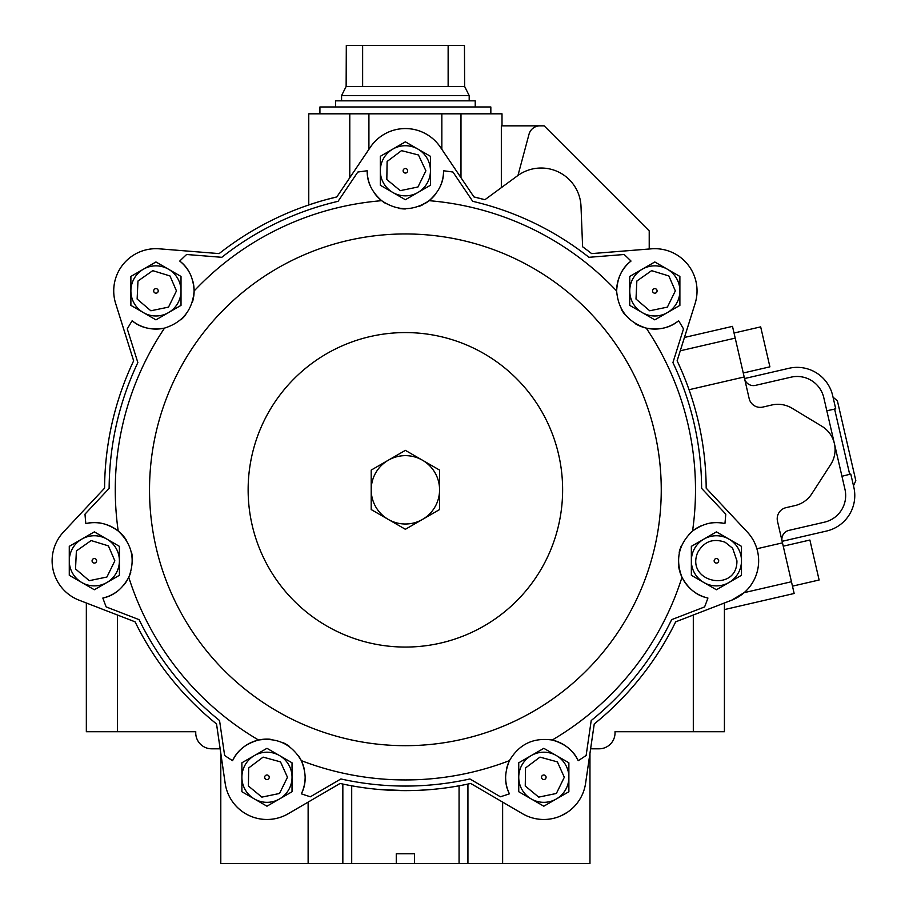 <?xml version="1.0" encoding="UTF-8"?>
<svg xmlns="http://www.w3.org/2000/svg" width="909" height="909" viewBox="0 0 909 909"><rect width="100%" height="100%" fill="white"/><g stroke="black" fill="none" stroke-linecap="round" stroke-linejoin="round"><path stroke-width="1.36" d="M467.93 784.058L467.93 863.55L414.504 863.55L414.504 853.756L396.267 853.756L396.267 863.55L220.796 863.55L220.796 753.311M432.741 789.376L419.185 790.307M405.391 790.625L378.167 789.398M467.93 863.55L589.964 863.55L589.964 753.311M677.125 360.828L695.101 303.549A42.212 42.212 0 0 0 651.446 248.827L591.634 253.611A300.811 300.811 0 0 0 582.612 246.771L580.999 206.32A39.882 39.882 0 0 0 517.551 175.755L484.906 199.719L473.953 196.935L440.376 147.178A42.212 42.212 0 0 0 370.383 147.178L336.83 196.935A300.811 300.811 0 0 0 219.137 253.611L159.314 248.816A42.223 42.223 0 0 0 115.659 303.549L133.646 360.828A300.811 300.811 0 0 0 104.58 488.156L63.539 531.935A42.223 42.223 0 0 0 79.117 600.201L135.1 621.847A300.811 300.811 0 0 0 216.524 723.95L225.171 783.353A42.223 42.223 0 0 0 288.255 813.725L340.091 783.456A300.811 300.811 0 0 0 470.692 783.456L522.516 813.725A42.223 42.223 0 0 0 585.589 783.353L594.247 723.95A300.811 300.811 0 0 0 675.671 621.836L731.643 600.19A42.212 42.212 0 0 0 747.221 531.947L706.179 488.156A300.811 300.811 0 0 0 677.114 360.805L695.09 303.549A42.223 42.223 0 0 0 651.446 248.816L591.611 253.6M675.671 621.847L731.654 600.201L744.153 592.657L791.455 581.737L794.159 593.486L724.416 609.587M731.654 600.201A42.223 42.223 0 0 0 747.232 531.935L706.179 488.144M756.89 548.763L782.479 542.855L777.502 521.323A11.397 11.397 0 0 1 786.046 507.654L794.989 505.586A27.35 27.35 0 0 0 811.817 493.769L830.712 464.499A27.35 27.35 0 0 0 821.884 426.264L792.069 408.243A27.35 27.35 0 0 0 771.764 405.005L762.821 407.073A11.397 11.397 0 0 1 749.152 398.528L744.187 376.985L689.045 389.722M308.765 204.957L308.765 113.818L502.007 113.818L502.007 125.84M517.551 175.755L484.906 199.719A300.811 300.811 0 0 0 473.941 196.935L441.842 149.326L441.842 113.818M501.336 187.663L501.336 125.84L540.003 125.84A11.397 11.397 0 0 0 529.004 134.282L517.971 175.448M473.953 196.935L440.388 147.167A42.223 42.223 0 0 0 370.372 147.167L336.807 196.935L324.979 199.957M368.918 113.818L368.918 149.326L336.807 196.935M316.116 202.571L308.821 204.934M63.539 531.935L104.58 488.144L63.539 531.947A42.212 42.212 0 0 0 79.117 600.19L135.089 621.836A300.811 300.811 0 0 0 216.535 723.962L225.182 783.342A42.212 42.212 0 0 0 288.244 813.714L340.068 783.456M470.692 783.456L522.516 813.714A42.212 42.212 0 0 0 585.578 783.342L594.236 723.962M582.612 246.771L580.999 206.32M159.314 248.816L219.149 253.6L159.314 248.827A42.212 42.212 0 0 0 115.67 303.549L133.646 360.805L115.659 303.549M109.137 488.372L84.992 514.142L109.137 488.372A296.243 296.243 0 0 1 137.85 362.589L127.271 328.899A321.32 321.32 0 0 1 132.146 320.752A38.167 38.167 0 0 0 164.529 328.104A290.107 290.107 0 0 0 118.215 531.026C107.364 523.311 96.57 520.834 85.844 523.607A38.167 38.167 0 0 1 126.112 539.662M180.925 319.775A38.167 38.167 0 0 0 185.788 314.707M192.299 302.549A38.167 38.167 0 0 0 193.367 298.47M193.719 296.414A38.167 38.167 0 0 0 192.969 281.597M189.947 273.552A38.167 38.167 0 0 0 179.743 261.065A321.32 321.32 0 0 1 186.606 254.497L221.807 257.304A296.243 296.243 0 0 1 338.057 201.321L357.805 172.051L338.057 201.321M370.599 186.504A38.167 38.167 0 0 1 367.213 170.778A321.32 321.32 0 0 0 357.805 172.051M375.008 193.901A38.167 38.167 0 0 0 386.143 203.752M398.392 208.309A38.167 38.167 0 0 0 405.38 208.956M418.935 206.468A38.167 38.167 0 0 0 422.799 204.752M424.628 203.752A38.167 38.167 0 0 0 435.741 193.924M440.149 186.55A38.167 38.167 0 0 0 443.558 170.778A321.32 321.32 0 0 1 452.966 172.051L472.714 201.321A296.243 296.243 0 0 1 588.964 257.304L624.165 254.497L588.964 257.304M631.016 261.065C622.199 267.678 617.404 277.654 616.643 290.994A38.167 38.167 0 0 1 631.016 261.065A321.32 321.32 0 0 0 624.165 254.497M621.12 308.833A38.167 38.167 0 0 0 624.972 314.707M635.368 323.752A38.167 38.167 0 0 0 678.614 320.752A321.32 321.32 0 0 1 683.5 328.899L672.921 362.589A296.243 296.243 0 0 1 701.623 488.372L725.78 514.142L701.623 488.372M708.838 523.402A38.167 38.167 0 0 1 724.916 523.607A321.32 321.32 0 0 0 725.78 514.142M700.646 526.05A38.167 38.167 0 0 0 688.567 534.719M681.398 545.639A38.167 38.167 0 0 0 679.205 552.32M678.614 566.091A38.167 38.167 0 0 0 707.929 598.031A321.32 321.32 0 0 1 704.6 606.917L671.66 619.654A296.243 296.243 0 0 1 591.214 720.53L586.135 755.481L591.214 720.53M578.204 760.708C573.715 750.629 565.057 743.732 552.217 740.028A38.167 38.167 0 0 1 578.204 760.708A321.32 321.32 0 0 0 586.135 755.481M304.356 769.616A38.167 38.167 0 0 0 301.311 760.628A290.107 290.107 0 0 0 509.46 760.628A38.167 38.167 0 0 0 506.415 769.582M505.643 778.149A38.167 38.167 0 0 0 509.415 793.83A321.32 321.32 0 0 1 500.393 796.773L469.896 778.956A296.243 296.243 0 0 1 340.875 778.956L310.378 796.773L340.875 778.956M305.117 778.195A38.167 38.167 0 0 1 301.345 793.83A321.32 321.32 0 0 0 310.378 796.773M301.345 793.83C306.435 784.035 306.424 772.968 301.311 760.628A38.167 38.167 0 0 0 298.595 755.913M289.539 746.494A38.167 38.167 0 0 0 283.517 742.869M270.223 739.233A38.167 38.167 0 0 0 232.568 760.708A321.32 321.32 0 0 1 224.637 755.481L219.546 720.53A296.243 296.243 0 0 1 139.1 619.654L106.171 606.917L139.1 619.654M117.409 591.225A38.167 38.167 0 0 1 102.842 598.031A321.32 321.32 0 0 0 106.171 606.917M123.635 585.282A38.167 38.167 0 0 0 130.771 572.238M132.487 559.285A38.167 38.167 0 0 0 131.555 552.32M84.992 514.142A321.32 321.32 0 0 0 85.844 523.607M367.213 170.778C366.884 181.811 371.69 191.776 381.655 200.684A290.107 290.107 0 0 0 194.117 290.994C193.39 277.7 188.595 267.723 179.743 261.065M221.807 257.304L186.606 254.497M132.146 320.752C140.565 327.876 151.348 330.331 164.529 328.104C182.686 322.343 192.549 309.969 194.117 290.994M127.271 328.899L137.85 362.589M724.916 523.607C714.247 520.823 703.452 523.3 692.556 531.026A290.107 290.107 0 0 0 646.242 328.104C628.085 322.343 618.222 309.969 616.643 290.994A290.107 290.107 0 0 0 429.116 200.684C439.047 191.822 443.865 181.857 443.558 170.778M472.714 201.321L452.966 172.051M509.415 793.83C504.336 783.99 504.347 772.923 509.46 760.628C519.107 744.21 533.367 737.347 552.217 740.028A290.107 290.107 0 0 0 681.989 577.295C688.42 588.952 697.067 595.861 707.929 598.031M671.66 619.654L704.6 606.917M672.921 362.589L683.5 328.899M646.242 328.104C659.366 330.342 670.149 327.888 678.614 320.752M469.896 778.956L500.393 796.773M102.842 598.031C113.659 595.895 122.306 588.987 128.771 577.295A290.107 290.107 0 0 0 258.554 740.028C245.76 743.71 237.09 750.595 232.568 760.708M219.546 720.53L224.637 755.481M681.989 577.295C675.182 559.512 678.693 544.093 692.556 531.026M429.116 200.684C413.288 211.286 397.472 211.286 381.655 200.684M118.215 531.026C132.066 544.093 135.589 559.512 128.771 577.295M258.554 740.028C277.404 737.347 291.664 744.21 301.311 760.628M562.626 489.826A157.234 157.234 0 0 0 326.763 353.646A157.234 157.234 0 0 0 326.763 625.994A157.234 157.234 0 0 0 562.626 489.826M380.314 170.79L380.314 185.254L405.38 199.73L430.446 185.254L430.446 156.314L405.38 141.838L380.314 156.314L380.314 170.79A25.066 25.066 0 0 1 417.913 149.076A25.066 25.066 0 0 1 417.913 192.492A25.066 25.066 0 0 1 380.314 170.79M403.107 170.79A2.284 2.284 0 0 1 406.528 168.813A2.284 2.284 0 0 1 406.528 172.755A2.284 2.284 0 0 1 403.107 170.79M629.744 290.903L629.744 305.379L654.821 319.854L679.887 305.379L679.887 276.438L654.821 261.962L629.744 276.438L629.744 290.903A25.066 25.066 0 0 1 667.354 269.2A25.066 25.066 0 0 1 667.354 312.616A25.066 25.066 0 0 1 629.744 290.903M652.537 290.903A2.284 2.284 0 0 1 655.957 288.937A2.284 2.284 0 0 1 655.957 292.88A2.284 2.284 0 0 1 652.537 290.903M691.351 560.819L691.351 575.283L716.417 589.759L741.483 575.283L741.483 546.343L716.417 531.867L691.351 546.343L691.351 560.819A25.066 25.066 0 0 1 728.95 539.105A25.066 25.066 0 0 1 728.95 582.521A25.066 25.066 0 0 1 691.351 560.819M714.144 560.819A2.284 2.284 0 0 1 717.565 558.842A2.284 2.284 0 0 1 717.565 562.785A2.284 2.284 0 0 1 714.144 560.819M518.744 777.263L518.744 791.739L543.809 806.203L568.875 791.739L568.875 762.787L543.809 748.323L518.744 762.787L518.744 777.263A25.066 25.066 0 0 1 556.342 755.549A25.066 25.066 0 0 1 556.342 798.977A25.066 25.066 0 0 1 518.744 777.263M541.525 777.263A2.284 2.284 0 0 1 544.946 775.286A2.284 2.284 0 0 1 544.946 779.24A2.284 2.284 0 0 1 541.525 777.263M241.896 777.263L241.896 791.739L266.962 806.203L292.028 791.739L292.028 762.787L266.962 748.323L241.896 762.787L241.896 777.263A25.066 25.066 0 0 1 279.495 755.549A25.066 25.066 0 0 1 279.495 798.977A25.066 25.066 0 0 1 241.896 777.263M264.678 777.263A2.284 2.284 0 0 1 268.098 775.286A2.284 2.284 0 0 1 268.098 779.24A2.284 2.284 0 0 1 264.678 777.263M69.277 560.819L69.277 575.283L94.343 589.759L119.409 575.283L119.409 546.343L94.343 531.867L69.277 546.343L69.277 560.819A25.066 25.066 0 0 1 106.876 539.105A25.066 25.066 0 0 1 106.876 582.521A25.066 25.066 0 0 1 69.277 560.819M92.07 560.819A2.284 2.284 0 0 1 95.49 558.842A2.284 2.284 0 0 1 95.49 562.785A2.284 2.284 0 0 1 92.07 560.819M130.885 290.903L130.885 305.379L155.95 319.854L181.016 305.379L181.016 276.438L155.95 261.962L130.885 276.438L130.885 290.903A25.066 25.066 0 0 1 168.483 269.2A25.066 25.066 0 0 1 168.483 312.616A25.066 25.066 0 0 1 130.885 290.903M153.678 290.903A2.284 2.284 0 0 1 157.087 288.937A2.284 2.284 0 0 1 157.087 292.88A2.284 2.284 0 0 1 153.678 290.903M371.202 509.563L371.202 470.089L388.291 460.215L405.38 450.353L439.57 470.089L439.57 509.563L405.38 529.288L371.202 509.563M405.38 455.636A34.178 34.178 0 0 1 439.57 489.826A34.178 34.178 0 0 1 405.38 524.004A34.178 34.178 0 0 1 371.202 489.826A34.178 34.178 0 0 1 405.38 455.636A34.178 34.178 0 0 1 439.57 489.826A34.178 34.178 0 0 1 405.38 524.004A34.178 34.178 0 0 1 371.202 489.826A34.178 34.178 0 0 1 405.38 455.636M79.117 600.201L86.344 602.997L86.344 731.722L117.454 731.722L117.454 615.029M680.273 350.794L735.211 338.114L732.495 326.365L684.466 337.455L695.101 303.549M651.446 248.816L649.219 248.986L649.219 230.909L544.15 125.84L540.003 125.84M693.306 615.029L693.306 731.722L724.416 731.722L724.416 602.997M693.306 731.722L614.995 731.722A15.953 15.953 0 0 1 599.088 748.811L590.623 748.811M220.148 748.811L211.683 748.811A15.953 15.953 0 0 1 195.776 731.722L117.454 731.722M244.203 812.839L245.282 813.498M249.918 815.896L252.054 816.771M502.632 802.124L502.632 863.55M567.727 812.055L560.842 815.907M560.08 816.225L559.228 816.577M308.128 802.124L308.128 863.55M782.479 542.855L791.455 581.737M744.539 378.542A9.113 9.113 0 0 0 755.47 385.371L791 377.178A27.35 27.35 0 0 1 823.793 397.665L844.972 489.372A27.35 27.35 0 0 1 824.474 522.164L788.944 530.367A9.113 9.113 0 0 0 782.115 541.298M841.95 476.282L850.779 474.043L853.846 487.315A36.462 36.462 0 0 1 826.52 531.049L783.228 541.048A1.136 1.136 0 0 0 782.376 542.412M826.815 410.754L835.746 408.891L832.678 395.62A36.462 36.462 0 0 0 788.944 368.293L745.653 378.292A1.136 1.136 0 0 1 744.289 377.44M833.042 397.199L837.371 400.733L855.824 480.668L837.371 400.733M735.211 338.114L744.187 376.985M734.029 333.024L760.674 326.876L769.9 366.838L743.255 372.997M783.24 546.184L809.885 540.037L819.123 579.999L792.466 586.157M448.137 45.45L448.137 86.469L464.635 86.469L464.454 45.45L346.306 45.45L346.136 86.469L341.579 95.581L341.579 100.831M362.634 45.45L362.634 86.469L346.136 86.469M414.504 863.55L396.267 863.55M464.635 86.469L469.192 95.581L341.579 95.581M448.137 86.469L362.634 86.469M469.192 95.581L469.192 100.831M475.225 106.978L475.225 100.831L335.535 100.831L335.535 106.978M490.837 113.818L490.837 106.978L319.923 106.978L319.923 113.818M459.068 785.796L459.068 863.55M351.703 785.796L351.703 863.55M661.252 489.826A255.872 255.872 0 0 0 277.45 268.235A255.872 255.872 0 0 0 277.45 711.406A255.872 255.872 0 0 0 661.252 489.826M342.841 784.058L342.841 863.55M834.587 408.959L849.722 474.487M425.889 170.79L417.958 186.993L400.278 190.651L386.825 179.516L387.109 161.472L401.539 150.644L418.458 154.984L425.889 170.79M675.33 290.903L667.388 307.117L649.719 310.776L635.993 299.05L636.845 281.029L651.605 270.655L668.854 275.95L675.33 290.903M736.926 560.819C737.347 593.066 685.363 582.839 697.601 552.672C703.861 541.48 713.054 538.014 725.155 542.253L732.631 548.241L736.926 560.819M564.319 777.263L556.376 793.466L538.707 797.125L525.254 786.001L525.538 767.957L539.969 757.117L557.376 761.878L564.319 777.263M287.471 777.263L279.529 793.466L261.86 797.125L248.407 786.001L248.68 767.957L263.121 757.117L280.517 761.878L287.471 777.263M114.852 560.819L106.921 577.022L89.241 580.681L75.527 568.954L76.379 550.934L91.139 540.56L108.387 545.866L114.852 560.819M176.46 290.903L168.517 307.117L150.849 310.776L137.134 299.05L137.975 281.029L152.746 270.655L169.994 275.95L176.46 290.903M460.988 177.709L460.988 113.818M349.783 177.709L349.783 113.818M853.483 485.736L855.824 480.668"/></g></svg>
